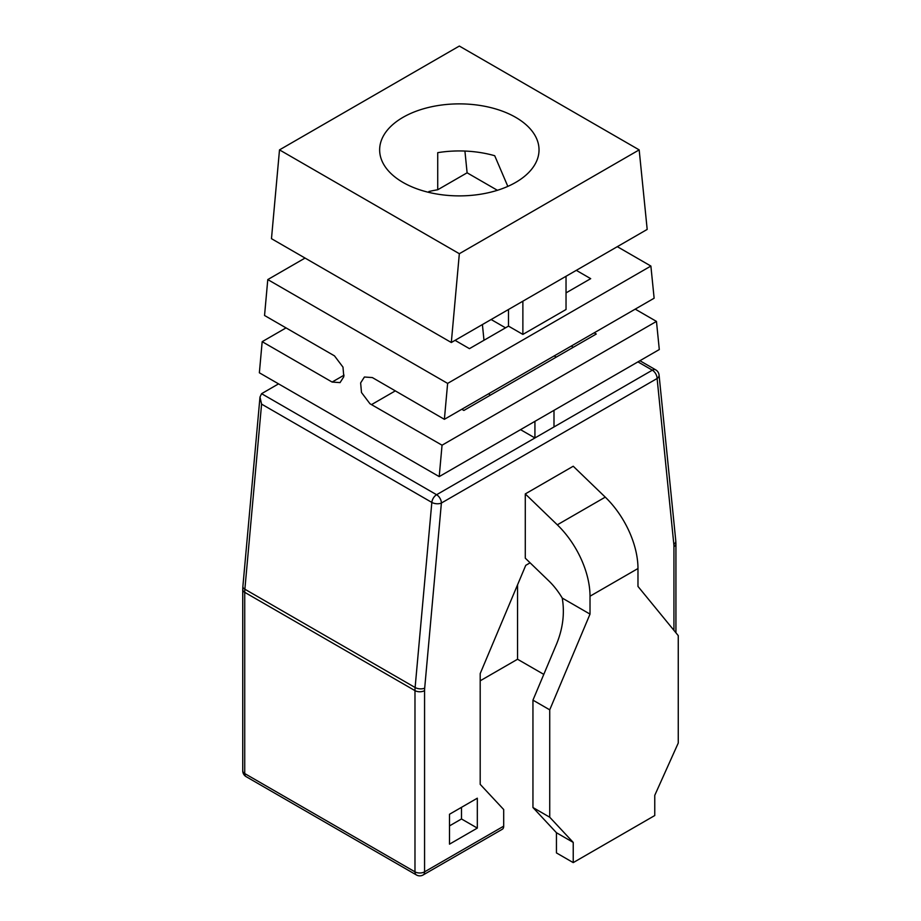 <?xml version="1.0" encoding="UTF-8"?>
<svg xmlns="http://www.w3.org/2000/svg" width="921" height="921" viewBox="0 0 921 921"><rect width="100%" height="100%" fill="white"/><g stroke="black" fill="none" stroke-linecap="round" stroke-linejoin="round"><path stroke-width="1.38" d="M449.506 844.154L477.32 828.094L477.32 798.196L449.506 814.256L449.506 844.154M530.105 562.823L525.753 565.333L480.198 673.596L480.198 784.347L503.695 809.547L503.695 826.16A6.781 3.914 60 0 1 502.29 829.268L423.165 874.95A6.781 3.914 -120 0 0 424.569 871.842L503.695 826.16M573.23 862.609L556.445 852.915L556.445 832.722L532.948 807.521L532.948 700.144L556.618 643.906C562.938 628.375 564.803 613.098 562.236 598.063A50.862 29.368 -120 0 0 548.697 580.771L525.281 558.172L525.281 493.921L573.23 466.233L605.27 497.133A67.82 39.154 60 0 1 637.977 568.522L637.977 586.424L678.259 635.628L678.259 743.017L654.762 795.341L654.762 815.534L573.23 862.609L573.23 842.416L549.733 817.215L549.733 709.838L590.016 614.111L590.016 596.209A67.82 39.154 -120 0 0 557.309 524.82L605.27 497.133M449.506 825.884L461.49 818.965L461.49 807.337M562.236 598.063L590.016 614.111M525.281 493.921L557.309 524.82M534.928 421.346L534.928 437.959L553.993 426.953L553.993 410.34L601.217 383.078M461.49 818.965L477.32 828.094M480.198 680.803L517.544 659.24L543.793 674.379M517.544 584.835L517.544 659.24M532.948 700.144L549.733 709.838M259.987 397.066L261.587 404.123L244.871 589.221A6.781 3.465 -174.8 0 1 242.879 586.458L259.987 397.066L261.587 393.681L278.556 383.861M458.923 465.232L520.538 429.658L534.928 437.959L436.6 494.727A6.781 3.914 120 0 0 431.834 502.417L261.587 404.123M491.135 319.518L505.525 327.83M554.189 355.92L556.249 357.118M594.206 332.815L596.278 334.012L463.873 410.455L461.801 409.258M489.569 395.616L489.339 393.359M483.986 340.263L482.408 324.56M532.948 807.521L549.733 817.215M556.445 832.722L573.23 842.416M573.323 347.263L571.262 346.066M259.365 372.786L439.213 476.606L659.298 349.543L656.466 321.406L442.045 445.2L369.977 403.755L361.481 392.507L360.641 382.917L364.405 377.011L372.349 377.564L444.383 419.32L447.629 383.401L267.781 279.581L264.546 315.489L334.473 355.863L342.98 367.122L343.821 376.701L340.056 382.606L332.113 382.054L262.174 341.679L259.365 372.786M508.496 309.502L508.496 326.115L469.445 348.656L455.066 340.344M576.304 270.348L590.695 278.66L566.035 292.89M395.224 390.93L371.635 404.549M635.214 309.134L656.466 321.406M286.04 327.899L262.174 341.679M444.383 419.32L654.129 298.22L650.882 266.054L617.312 246.667M442.045 445.2L439.213 476.606M650.882 266.054L447.629 383.401M522.875 301.19L522.875 334.415L566.035 309.502L566.035 276.277M522.875 334.415L508.496 326.115M305.047 258.064L267.781 279.581M279.5 149.881L271.476 238.677L451.313 342.508L647.187 229.421L639.174 149.881L459.337 253.712L279.5 149.881L459.337 46.05L639.174 149.881M497.409 190.302L467.108 172.803L464.921 151.056M428.864 192.397L428.864 191.533A79.69 46.004 180 0 1 437.728 189.761L467.108 172.803M437.728 189.761L437.728 152.667A79.69 46.004 180 0 1 494.715 155.73L507.828 186.387M515.679 117.347A79.69 46.004 0 0 0 428.841 107.377A79.69 46.004 0 0 0 379.648 149.881A79.69 46.004 0 0 0 402.984 182.416A79.69 46.004 0 0 0 489.834 192.385A79.69 46.004 0 0 0 539.027 149.881A79.69 46.004 0 0 0 515.679 117.347M459.337 253.712L451.313 342.508M675.933 632.785L675.933 543.874A6.781 3.914 0 0 1 673.942 546.648L673.942 630.355L673.942 546.648A27.123 15.669 120 0 0 673.827 544.288L657.11 378.496L441.389 503.039L424.685 688.137A27.123 15.669 120 0 0 424.569 690.623L424.569 871.842A6.781 3.914 -0 0 1 414.98 871.842L414.98 690.623A33.916 19.583 -60 0 1 415.118 687.515L431.834 502.417A6.781 3.465 -174.8 0 0 441.389 503.039A6.781 3.914 -120 0 0 436.6 494.727L261.587 393.681M424.685 688.137A6.781 3.465 -174.8 0 1 415.118 687.515L244.871 589.221A33.916 19.583 120 0 0 244.733 592.33L244.733 773.559L414.98 871.842A6.781 3.914 120 0 0 416.384 874.95A6.781 6.781 0 0 0 423.165 874.95M673.827 544.288A6.781 4.317 -5.8 0 0 675.784 540.846L659.068 375.043A6.781 6.781 0 0 0 655.706 369.851A6.781 3.914 120 0 0 652.321 370.184L637.931 361.884M553.993 426.953L652.321 370.184A6.781 3.914 -120 0 1 657.11 378.496A6.781 4.317 -5.8 0 0 659.068 375.043M424.569 690.623A6.781 3.914 180 0 1 414.98 690.623L244.733 592.33A6.781 3.914 180 0 1 242.741 589.567L242.879 586.458M637.977 568.522L590.016 596.209M242.741 589.567L242.741 770.785A6.781 3.914 180 0 0 244.733 773.559A6.781 3.914 120 0 0 246.137 776.656L416.384 874.95M344.051 375.169L332.113 382.054M675.933 543.874L675.784 540.846M639.922 360.733L655.706 369.851M242.741 770.785A6.781 6.781 0 0 0 246.137 776.656"/></g></svg>
